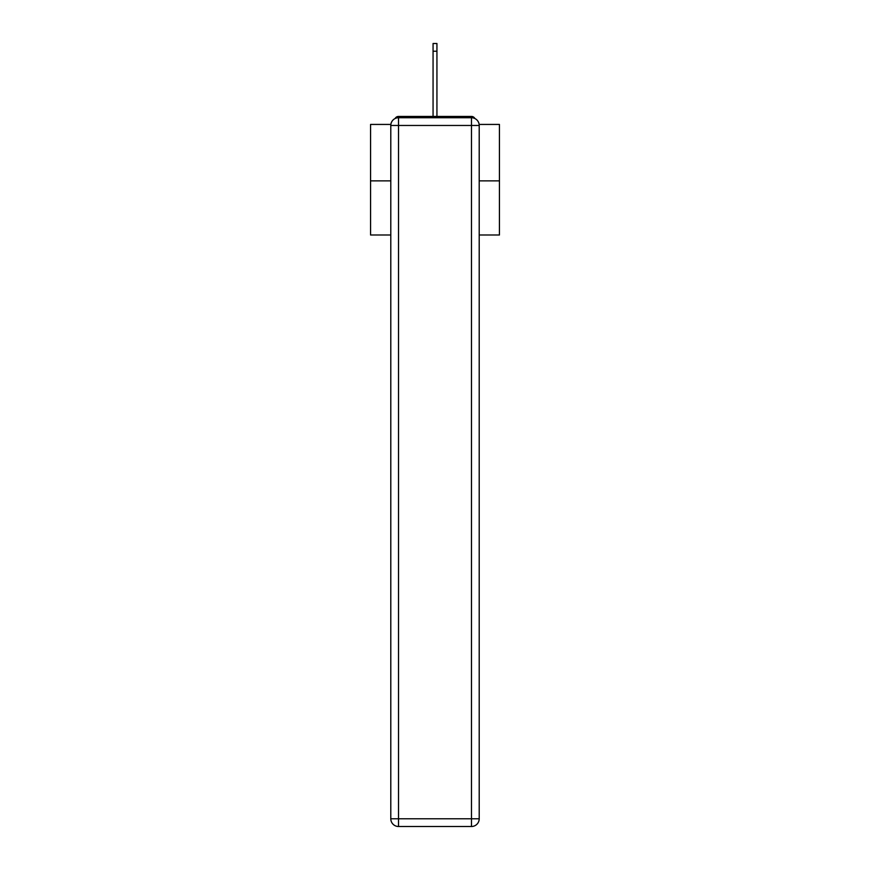 <?xml version="1.0" encoding="UTF-8"?>
<svg xmlns="http://www.w3.org/2000/svg" width="870" height="870" viewBox="0 0 870 870"><rect width="100%" height="100%" fill="white"/><g stroke="black" fill="none" stroke-linecap="round" stroke-linejoin="round"><path stroke-width="1.3" d="M479.131 124.432L499.434 124.432L499.434 234.998L479.207 234.998M390.793 180.873L370.566 180.873L370.566 234.998L390.793 234.998M370.566 180.873L370.566 124.432L390.869 124.432M499.434 180.873L479.207 180.873M474.9 118.537A3.861 3.861 0 0 0 471.475 116.439L398.525 116.439A3.861 3.861 0 0 0 395.1 118.537M471.475 116.439L455.108 116.439L471.475 116.439M414.892 116.439L398.525 116.439L414.892 116.439M398.525 117.733L471.475 117.733A7.732 7.732 0 0 1 479.207 125.465L479.207 818.768A7.732 7.732 0 0 1 471.475 826.5L398.525 826.5L398.525 818.768L471.475 818.768L471.475 125.465L398.525 125.465L398.525 818.768L390.793 818.768L390.793 125.465L398.525 125.465L398.525 117.733A7.732 7.732 0 0 0 390.793 125.465A7.732 7.732 0 0 1 398.525 117.733M390.793 818.768A7.732 7.732 0 0 0 398.525 826.5A7.732 7.732 0 0 1 390.793 818.768M433.064 51.232L433.064 43.5L436.936 43.5L436.936 51.232L433.064 51.232L433.064 116.439M436.936 51.232L436.936 116.439M471.475 826.5A7.732 7.732 0 0 0 479.207 818.768L471.475 818.768L471.475 826.5M479.207 125.465A7.732 7.732 0 0 0 471.475 117.733L471.475 125.465L479.207 125.465"/></g></svg>

